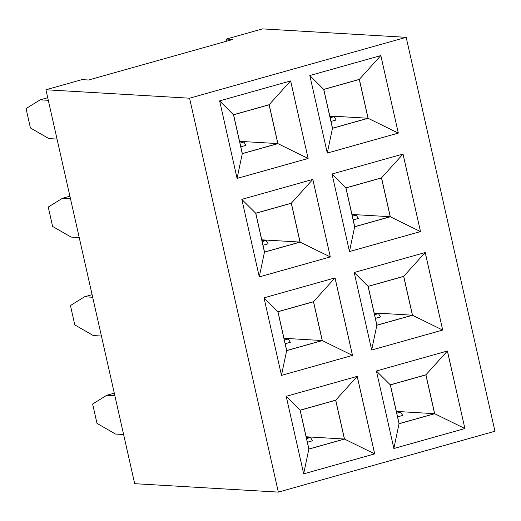 <?xml version="1.0" encoding="UTF-8"?>
<svg xmlns="http://www.w3.org/2000/svg" width="521" height="521" viewBox="0 0 521 521"><rect width="100%" height="100%" fill="white"/><g stroke="black" fill="none" stroke-linecap="round" stroke-linejoin="round"><path stroke-width="0.78" d="M494.95 431.232L406.178 37.317L189.572 98.195L278.344 492.111L494.95 431.232M226.895 41.12L226.427 39.036L262.525 28.889L406.178 37.317M226.427 39.036L232.952 39.42L88.55 80.006L82.018 79.622L45.92 89.768L134.692 483.683L278.344 492.111M45.92 89.768L189.572 98.195M403.033 154.047L332.014 174.007L349.487 251.552L420.506 231.591L403.033 154.047M425.227 252.529L354.208 272.49L371.681 350.027L442.7 330.067L425.227 252.529M376.403 370.965L393.876 448.509L464.895 428.549L447.422 351.004L376.403 370.965M241.822 199.361L259.295 276.898L330.314 256.938L312.841 179.4L241.822 199.361M281.49 375.38L352.509 355.42L335.036 277.875L264.017 297.836L281.49 375.38L352.476 355.413L335.003 277.882M303.684 473.856L374.703 453.895L357.224 376.357L286.205 396.312L303.684 473.856L374.671 453.895L357.198 376.364M398.318 133.109L380.838 55.571L309.819 75.532L327.299 153.07L398.318 133.109L380.812 55.578M219.628 100.879L237.101 178.423L308.119 158.462L290.646 80.918L219.628 100.879M420.506 231.591L403 154.053L381.541 177.843L345.885 187.866L354.658 226.791L390.314 216.775L381.541 177.843M349.487 251.539L420.473 231.585L390.314 216.775M442.7 330.067L425.195 252.535M371.681 350.021L442.668 330.067L412.502 315.251L403.729 276.325L368.08 286.348L376.852 325.273L412.502 315.251M464.895 428.549L447.389 351.011L425.924 374.801L390.275 384.824L399.047 423.749L434.696 413.733L425.924 374.801M393.876 448.496L464.862 428.542L434.696 413.733M330.314 256.938L312.808 179.406L291.343 203.197L255.694 213.219L264.466 252.144L300.116 242.122L291.343 203.197M259.295 276.892L330.281 256.938L300.116 242.122M352.509 355.42L322.31 340.604L313.538 301.672L277.888 311.695L286.661 350.62L322.31 340.604M374.703 453.895L344.505 439.079L335.732 400.154L300.083 410.177L308.855 449.102L344.505 439.079M327.292 153.063L398.278 133.109L368.119 118.293L359.347 79.368L323.691 89.391L332.463 128.316L368.119 118.293M308.119 158.462L290.614 80.924M237.101 178.41L308.087 158.456L277.921 143.646L269.149 104.714L233.499 114.737L242.272 153.662L277.921 143.646M48.297 100.306L40.189 99.837L26.05 108.57L30.42 127.951L48.928 138.606L57.03 139.081M70.485 198.788L62.383 198.312L48.245 207.045L52.614 226.433L71.123 237.081L79.225 237.556M114.874 395.745L106.772 395.27L92.627 404.003L96.997 423.391L115.506 434.039L123.614 434.514M92.679 297.263L84.578 296.788L70.439 305.527L74.803 324.909L93.311 335.563L101.419 336.038M332.02 174.047L345.885 187.866M349.474 251.474L354.658 226.791M425.182 252.542L403.729 276.325M354.215 272.529L368.08 286.348M371.668 349.956L376.852 325.273M376.409 371.004L390.275 384.824M393.856 448.431L399.047 423.749M241.829 199.4L255.694 213.219M259.276 276.827L264.466 252.144M281.47 375.302L286.661 350.62M264.023 297.875L277.888 311.695M334.983 277.888L313.538 301.672M303.665 473.784L308.855 449.102M286.218 396.357L300.083 410.177M357.178 376.37L335.732 400.154M380.792 55.584L359.347 79.368M327.279 152.998L332.463 128.316M309.832 75.571L323.691 89.391M219.634 100.918L233.499 114.737M237.088 178.345L242.272 153.662M290.601 80.931L269.149 104.714M40.189 99.837L47.711 97.72M62.383 198.312L69.905 196.196M106.772 395.27L114.288 393.153M84.578 296.788L92.1 294.678M381.483 177.941L345.977 187.925L354.71 226.694L390.222 216.716L381.483 177.941M403.677 276.423L368.171 286.4L376.904 325.176L412.417 315.192L403.677 276.423M425.872 374.899L390.359 384.882L399.099 423.651L434.605 413.674L425.872 374.899M264.518 252.047L300.031 242.063L291.291 203.294L255.785 213.271L264.518 252.047M286.713 350.522L322.219 340.545L313.486 301.77L277.973 311.753L286.713 350.522M308.907 449.004L344.414 439.021L335.68 400.252L300.168 410.229L308.907 449.004M359.295 79.466L323.782 89.443L332.522 128.218L368.028 118.234L359.295 79.466M242.324 153.565L277.836 143.588L269.096 104.812L233.59 114.796L242.324 153.565M390.222 216.716L351.955 214.47M352.059 214.906L356.26 215.153L358.35 218.462L353.186 219.914M412.417 315.192L374.15 312.952M374.247 313.388L378.454 313.635L380.538 316.944L375.38 318.396M434.605 413.674L396.344 411.427M396.442 411.864L400.642 412.111L402.733 415.419L397.569 416.872M300.031 242.063L261.763 239.823M262.994 245.267L268.152 243.815L266.068 240.507L261.861 240.259M322.219 340.545L283.958 338.298M285.182 343.743L290.347 342.29L288.256 338.982L284.056 338.735M344.414 439.021L306.153 436.78M307.377 442.225L312.541 440.773L310.451 437.464L306.25 437.217M368.028 118.234L329.767 115.994M329.865 116.43L334.065 116.678L336.156 119.986L330.991 121.439M277.836 143.588L239.569 141.341M240.8 146.785L245.964 145.333L243.874 142.025L239.673 141.777M356.26 215.153L352.359 216.248M378.454 313.635L374.553 314.73M400.642 412.111L396.748 413.205M262.167 241.601L266.068 240.507M284.362 340.076L288.256 338.982M306.55 438.558L310.451 437.464M334.065 116.678L330.164 117.772M239.973 143.119L243.874 142.025"/></g></svg>
